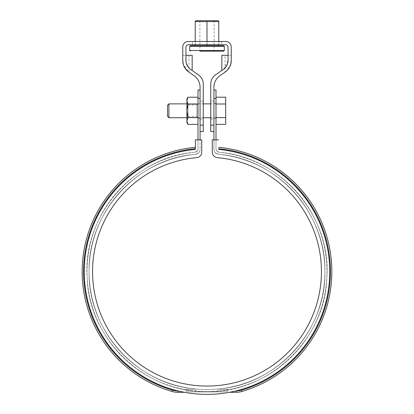 <?xml version="1.0" encoding="UTF-8"?>
<svg xmlns="http://www.w3.org/2000/svg" width="414" height="414" viewBox="0 0 414 414"><rect width="100%" height="100%" fill="white"/><g stroke="black" fill="none" stroke-linecap="round" stroke-linejoin="round"><path stroke-width="0.31" stroke-dasharray="2.07 1.55" d="M195.449 154.282A117.907 117.907 0 0 0 106.874 333.881A117.907 117.907 0 0 0 307.126 333.881A117.907 117.907 0 0 0 218.551 154.282C276.992 158.707 326.191 212.651 324.907 271.506C326.351 330.175 277.261 384.415 218.851 388.927C277.499 384.249 326.237 330.305 324.907 271.444C326.087 212.791 277.271 158.759 218.551 154.282C216.129 153.408 214.985 152.802 215.12 152.466L215.12 152.466C214.954 152.782 216.098 153.382 218.551 154.282C276.992 158.707 326.191 212.651 324.907 271.506C326.351 330.175 277.261 384.415 218.851 388.927C223.72 390.205 227.866 389.336 227.783 389.217L227.783 391.323C227.193 391.722 223.958 391.918 218.085 391.913C223.984 391.913 227.214 391.716 227.783 391.323C227.193 391.722 223.958 391.918 218.085 391.913L195.915 391.913L218.085 391.913C223.984 391.913 227.214 391.716 227.783 391.323L227.783 389.217C227.871 389.336 223.705 390.205 218.851 388.927L218.085 389.005L218.851 388.927C277.499 384.249 326.237 330.305 324.907 271.444C326.087 212.791 277.271 158.759 218.551 154.282C216.129 153.408 214.985 152.802 215.12 152.466L215.12 152.466C214.954 152.782 216.098 153.382 218.551 154.282A5.128 5.128 0 0 1 213.929 149.18A5.128 5.128 0 0 0 218.551 154.282A117.907 117.907 0 0 1 307.126 333.881A117.907 117.907 0 0 1 106.874 333.881A117.907 117.907 0 0 1 195.449 154.282C137.055 158.593 87.887 212.739 89.093 271.294C87.639 330.377 136.713 384.28 195.113 388.927L195.915 389.005A117.907 117.907 0 0 0 218.085 389.005A117.907 117.907 0 0 1 195.915 389.005L195.113 388.927C190.3 390.211 186.129 389.331 186.217 389.212C186.129 389.326 190.269 390.216 195.113 388.927C136.315 384.239 87.758 330.087 89.093 271.424C87.923 212.579 136.889 158.774 195.449 154.282C197.871 153.408 199.015 152.802 198.88 152.466L198.88 152.466C199.046 152.776 197.902 153.382 195.449 154.282A5.128 5.128 0 0 0 200.071 149.18A5.128 5.128 0 0 1 195.449 154.282A117.907 117.907 0 0 0 106.874 333.881A117.907 117.907 0 0 0 307.126 333.881A117.907 117.907 0 0 0 218.551 154.282A117.907 117.907 0 0 1 307.126 333.881A117.907 117.907 0 0 1 106.874 333.881A117.907 117.907 0 0 1 195.449 154.282C137.055 158.593 87.887 212.739 89.093 271.294C87.639 330.377 136.713 384.28 195.113 388.927L195.915 389.005A117.907 117.907 0 0 0 218.085 389.005L218.851 388.927C223.72 390.205 227.866 389.336 227.783 389.217C227.871 389.336 223.705 390.205 218.851 388.927L218.085 389.005A117.907 117.907 0 0 1 195.915 389.005L195.113 388.927C190.3 390.211 186.129 389.331 186.217 389.212L186.217 391.323C186.807 391.716 190.042 391.913 195.915 391.913C190.016 391.913 186.786 391.716 186.217 391.323C186.807 391.716 190.042 391.913 195.915 391.913L218.085 391.913L195.915 391.913C190.016 391.913 186.786 391.716 186.217 391.323L186.217 389.212C186.129 389.326 190.269 390.216 195.113 388.927C136.315 384.239 87.758 330.087 89.093 271.424C87.923 212.579 136.889 158.774 195.449 154.282C197.871 153.408 199.015 152.802 198.88 152.466L198.88 152.466C199.046 152.776 197.902 153.382 195.449 154.282A5.128 5.128 0 0 0 200.071 149.18A5.128 5.128 0 0 1 195.449 154.282M200.071 139.86L200.071 90.019L200.071 98.485L197.995 98.485L197.995 148.802A3.462 3.462 0 0 1 194.88 152.248C133.029 157.175 82.691 215.668 87.173 277.747C88.844 339.516 145.055 393.114 207.036 391.603C268.81 393.16 325.218 339.459 326.827 277.794C331.562 215.875 280.718 157.046 219.12 152.248A119.982 119.982 0 0 1 308.828 335.081A119.982 119.982 0 0 1 105.172 335.081A119.982 119.982 0 0 1 194.88 152.248C199.476 149.894 196.883 150.499 197.561 150.479C196.857 150.52 199.512 149.858 194.88 152.248A3.462 3.462 0 0 0 197.995 148.802A3.462 3.462 0 0 1 194.88 152.248C133.029 157.175 82.691 215.668 87.173 277.747C88.844 339.516 145.055 393.114 207.036 391.603C268.81 393.16 325.218 339.459 326.827 277.794C331.562 215.875 280.718 157.046 219.12 152.248A119.982 119.982 0 0 1 308.828 335.081A119.982 119.982 0 0 1 105.172 335.081A119.982 119.982 0 0 1 194.88 152.248C199.476 149.894 196.883 150.499 197.561 150.479C196.857 150.52 199.512 149.858 194.88 152.248A3.462 3.462 0 0 0 197.995 148.802L197.995 139.86L200.071 139.86L200.071 149.18L200.071 139.86L197.995 139.86L197.995 148.802L197.995 139.86M216.004 98.485L216.004 148.802A3.462 3.462 0 0 0 219.12 152.248C214.524 149.894 217.117 150.499 216.439 150.479C217.143 150.52 214.488 149.858 219.12 152.248C280.94 157.108 331.407 215.86 326.827 277.747C325.104 339.516 269.059 393.114 206.881 391.603C145.117 393.041 88.751 339.552 87.163 277.608C82.541 215.953 133.267 156.963 194.88 152.248A119.982 119.982 0 0 0 105.172 335.081A119.982 119.982 0 0 0 308.828 335.081A119.982 119.982 0 0 0 219.12 152.248C214.524 149.894 217.117 150.499 216.439 150.479C217.143 150.52 214.488 149.858 219.12 152.248A119.982 119.982 0 0 1 308.828 335.081A119.982 119.982 0 0 1 105.172 335.081A119.982 119.982 0 0 1 194.88 152.248C133.267 156.963 82.541 215.953 87.163 277.608C88.751 339.552 145.117 393.041 206.881 391.603C269.059 393.114 325.104 339.516 326.827 277.747C331.407 215.86 280.94 157.108 219.12 152.248A3.462 3.462 0 0 1 216.004 148.802A3.462 3.462 0 0 0 219.12 152.248A3.462 3.462 0 0 1 216.004 148.802L216.004 139.86L213.929 139.86L213.929 149.18A5.128 5.128 0 0 0 218.551 154.282A5.128 5.128 0 0 1 213.929 149.18L213.929 90.019L213.929 98.485L216.004 98.485L216.004 90.019M200.071 103.179L200.071 118.42L200.071 103.179L197.995 103.179L197.995 118.42L197.995 103.179M216.004 110.802L216.004 103.179L216.004 110.802M213.929 110.802L213.929 103.179L213.929 110.802M197.995 98.485L197.995 90.019M218.639 139.86L212.263 139.86L212.263 152.124A5.542 5.542 0 0 0 217.309 157.641A114.445 114.445 0 0 1 304.347 331.795A114.445 114.445 0 0 1 109.653 331.795A114.445 114.445 0 0 1 196.691 157.641A5.542 5.542 0 0 0 201.737 152.124L201.737 139.86L195.361 139.86M213.929 139.86L213.929 149.18L213.929 139.86L216.004 139.86L216.004 148.802L216.004 139.86M195.361 147.327A124.837 124.837 0 0 0 172.069 391.468A20.783 20.783 0 0 0 177.885 392.296L184.509 392.296L178.046 390.909A122.756 122.756 0 0 1 195.361 149.418L195.361 148.719L195.361 149.418A122.756 122.756 0 0 0 178.046 390.909L177.885 390.909A19.396 19.396 0 0 1 172.457 390.138A123.45 123.45 0 0 1 195.361 148.719L195.361 149.418A122.756 122.756 0 0 0 102.688 336.328A122.756 122.756 0 0 0 311.312 336.328A122.756 122.756 0 0 0 218.639 149.418A122.756 122.756 0 0 1 235.954 390.909L236.115 390.909A19.396 19.396 0 0 0 241.543 390.138A123.45 123.45 0 0 0 218.639 148.719L218.639 149.418A122.756 122.756 0 0 1 235.954 390.909L229.491 392.296L236.115 392.296A20.783 20.783 0 0 0 241.931 391.468A124.837 124.837 0 0 0 218.639 147.327M184.509 392.296L178.046 390.909M235.954 390.909L229.491 392.296M189.866 68.843L190.668 69.459C187.94 67.741 186.367 64.719 185.938 60.377L185.938 47.439A2.769 2.769 0 0 1 188.712 44.671L225.288 44.671A2.769 2.769 0 0 1 228.062 47.439L228.062 60.377A11.085 11.085 0 0 1 223.332 69.459L215.466 74.965A11.085 11.085 0 0 0 210.742 84.047L210.742 131.538M210.742 125.137L213.929 125.137L213.929 131.538L213.929 87.147A13.853 13.853 0 0 1 219.834 75.798L225.34 71.943C228.59 70.002 230.562 66.219 231.245 60.594L231.245 55.336L228.062 55.336L228.062 60.377L224.114 68.859M225.014 55.336L228.062 55.336L225.014 55.336L225.014 72.171L225.34 71.943A13.853 13.853 0 0 0 231.245 60.594L231.245 47.025A5.542 5.542 0 0 0 225.702 41.483L188.298 41.483A5.542 5.542 0 0 0 182.755 47.025L182.755 60.594L182.755 55.336L188.986 55.336L182.755 55.336M230.758 64.242L226.127 71.348M228.062 60.377L228.062 55.336L231.245 55.336M228.062 55.336L221.826 55.336M187.873 71.348L183.242 64.237L188.66 71.943L194.166 75.798A13.853 13.853 0 0 1 200.071 87.147L200.071 131.538L200.071 125.137L203.258 125.137L203.258 84.047A11.085 11.085 0 0 0 198.534 74.965L190.668 69.459A11.085 11.085 0 0 1 185.938 60.377L185.938 55.336L192.174 55.336M188.986 55.336L188.986 72.171L188.66 71.943A13.853 13.853 0 0 1 182.755 60.594M226.582 65.904L227.214 64.631M227.679 63.259L227.964 61.841M185.938 55.336L186.321 63.259M188.173 67.047L189.007 68.036M213.929 101.057L213.929 119.072L213.929 101.057L210.742 101.057L210.742 119.072L210.742 101.057M203.258 131.538L203.258 125.137M203.258 101.057L203.258 119.072L203.258 101.057L200.071 101.057L200.071 119.072L200.071 101.057M221.547 41.483L221.547 44.671L192.453 44.671L192.453 41.483L221.547 41.483L192.453 41.483M210.742 119.072L213.929 119.072M200.071 119.072L203.258 119.072M207 21.559L207 45.638L195.222 45.638L195.222 21.559L218.778 21.559L218.778 45.638L207 45.638L218.778 45.638M218.778 41.483L218.778 44.671M196.609 20.7L217.391 20.7M207 41.483L207 44.671M223.627 45.638L190.373 45.638M214.1 20.7L214.1 51.181L199.9 51.181L214.1 51.181L199.9 51.181L199.9 20.7L214.1 20.7L199.9 20.7M195.222 41.483L195.222 44.671M216.004 124.397L216.004 117.597L216.004 124.397M216.004 104.002L216.004 117.597L216.004 97.202L216.004 104.002L225.702 104.002L225.702 97.202M216.004 116.8L216.004 103.873L216.004 116.8M225.702 124.397L225.702 117.597L216.004 117.597M225.702 117.597L225.702 104.002M168.896 117.726L168.896 103.873M167.515 116.339L167.515 105.259M186.911 122.575L186.911 99.024M186.911 104.799L186.911 117.726L186.911 104.799M187.951 124.376L197.995 124.376L197.995 117.617L187.951 117.617L186.911 120.997M197.995 117.617L197.995 104.043L187.951 104.043L186.911 110.802L187.951 117.555L197.995 117.555L197.995 124.376M197.995 104.799L197.995 117.726L197.995 104.799M197.995 104.043L197.995 117.555M187.951 104.043L186.911 100.602L187.951 97.223L197.995 97.223M187.951 103.981L197.995 103.981M188.034 105.772L188.034 116.603L188.034 105.772M196.867 105.772L196.867 116.603L196.867 105.772M195.915 389.005L195.915 391.913L195.915 389.005M218.085 389.005L218.085 391.913L218.085 389.005M241.543 390.138L241.931 391.468M236.115 390.909L236.115 392.296M177.885 392.296L177.885 390.909M172.069 391.468L172.457 390.138M224.321 46.332L189.679 46.332M224.321 50.487L189.679 50.487M200.071 118.42L197.995 118.42M213.929 118.42L216.004 118.42M213.929 103.179L216.004 103.179M216.004 103.873L210.742 103.873M203.258 103.873L186.911 103.873L188.034 104.996L196.867 104.996L197.995 103.873M216.004 117.726L210.742 117.726M203.258 117.726L186.911 117.726L188.034 116.603L196.867 116.603L197.995 117.726"/><path stroke-width="0.62" d="M200.071 90.019L197.995 90.019L197.995 98.485L200.071 98.485L200.071 139.86M197.995 98.485L197.995 139.86M213.929 139.86L213.929 98.485L216.004 98.485L216.004 139.86M213.929 90.019L216.004 90.019L216.004 98.485M218.639 139.86L212.263 139.86L212.263 152.124A5.542 5.542 0 0 0 217.309 157.641A114.445 114.445 0 0 1 304.347 331.795A114.445 114.445 0 0 1 109.653 331.795A114.445 114.445 0 0 1 196.691 157.641A5.542 5.542 0 0 0 201.737 152.124L201.737 139.86L195.361 139.86L195.361 149.418A122.756 122.756 0 0 0 102.688 336.328A122.756 122.756 0 0 0 311.312 336.328A122.756 122.756 0 0 0 218.639 149.418L218.639 148.719A123.45 123.45 0 0 1 241.543 390.138A19.396 19.396 0 0 1 236.115 390.909L235.954 390.909M195.361 139.86L195.361 148.719A123.45 123.45 0 0 0 172.457 390.138L172.069 391.468A124.837 124.837 0 0 1 195.361 147.327M184.509 392.296L177.885 392.296A20.783 20.783 0 0 1 172.069 391.468M218.639 147.327A124.837 124.837 0 0 1 241.931 391.468A20.783 20.783 0 0 1 236.115 392.296L229.491 392.296M178.046 390.909L177.885 390.909A19.396 19.396 0 0 1 172.457 390.138M224.114 68.859L226.582 65.904M226.127 71.348L225.34 71.943A13.853 13.853 0 0 0 231.245 60.594L231.245 47.025A5.542 5.542 0 0 0 225.702 41.483L188.298 41.483A5.542 5.542 0 0 0 182.755 47.025L182.755 60.594L183.242 64.242L182.755 60.594L182.755 55.336M230.758 64.242L231.245 60.594L231.245 55.336M225.014 72.171L219.834 75.798A13.853 13.853 0 0 0 213.929 87.147L213.929 125.137L210.742 125.137L210.742 84.047A11.085 11.085 0 0 1 215.466 74.965L223.332 69.459A11.085 11.085 0 0 0 228.062 60.377L227.964 61.841M221.826 70.515L221.826 55.336L228.062 55.336M182.755 60.594A13.853 13.853 0 0 0 188.66 71.943L187.873 71.348M228.062 60.377L228.062 47.439A2.769 2.769 0 0 0 225.288 44.671L188.712 44.671A2.769 2.769 0 0 0 185.938 47.439L185.938 60.377A11.085 11.085 0 0 0 190.668 69.459L198.534 74.965A11.085 11.085 0 0 1 203.258 84.047L203.258 125.137L200.071 125.137L200.071 87.147A13.853 13.853 0 0 0 194.166 75.798L188.986 72.171M227.214 64.631L227.679 63.259M185.938 55.336L192.174 55.336L192.174 70.515M186.321 63.259L188.173 67.047M189.007 68.036L189.866 68.843M203.258 125.137L203.258 131.538L200.071 131.538M213.929 131.538L210.742 131.538L210.742 125.137M192.453 44.671L221.547 44.671M195.222 41.483L195.222 21.559L218.778 21.559L218.778 41.483M218.778 44.671L218.778 45.638M218.778 21.073L217.391 20.7L196.609 20.7L195.222 21.073M207 21.559L207 41.483M207 44.671L207 45.638L223.627 45.638L224.321 46.332L224.321 50.487L223.627 51.181L214.1 51.181M224.321 46.332L189.679 46.332L190.373 45.638L207 45.638L195.222 45.638L195.222 44.671M199.9 51.181L223.627 51.181M216.004 97.202L225.702 97.202L225.702 124.397L216.004 124.397M186.911 103.873L168.896 103.873L168.896 117.726L186.911 117.726M168.896 103.873L167.515 105.259L167.515 116.339L168.896 117.726M225.702 117.597L216.004 117.597M225.702 104.002L216.004 104.002M187.951 124.376L186.911 120.997L186.911 122.575L187.951 124.376L197.995 124.376L187.951 124.376L186.911 120.997L187.951 117.617L197.995 117.617M187.951 117.617L186.911 110.802L187.951 104.043L186.911 100.602L187.951 97.223L186.911 99.024L186.911 120.997M187.951 117.555L197.995 117.555M187.951 104.043L197.995 104.043M187.951 103.981L197.995 103.981M187.951 97.223L197.995 97.223L187.951 97.223M236.115 392.296L236.115 390.909M241.931 391.468L241.543 390.138M177.885 390.909L177.885 392.296M189.679 46.332L189.679 50.487L224.321 50.487M189.679 50.487L190.373 51.181M210.742 103.873L203.258 103.873M210.742 117.726L203.258 117.726"/></g></svg>
